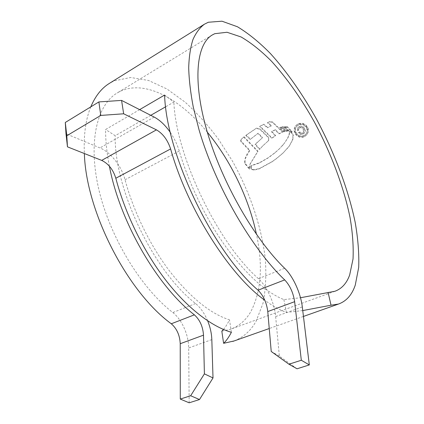 <?xml version="1.0" encoding="UTF-8"?>
<svg xmlns="http://www.w3.org/2000/svg" width="424" height="424" viewBox="0 0 424 424"><rect width="100%" height="100%" fill="white"/><g stroke="black" fill="none" stroke-linecap="round" stroke-linejoin="round"><path stroke-width="0.32" stroke-dasharray="2.12 1.59" d="M221.832 331.16L230.312 329.337C238.982 326.178 245.788 320.337 250.727 311.826C261.237 291.643 263.156 265.837 256.488 234.408M207.315 132.171C180.64 99.518 145.697 79.399 120.358 91.25L117.119 93.004C97.234 104.808 87.763 141.505 98.771 189.194C109.71 236.793 140.911 287.938 172.817 312.552C181.774 319.41 188.664 334.759 188.685 347.956L189.168 402.8M170.363 132.489C174.359 138.383 177.327 144.573 179.262 151.05C188.913 183.857 206.202 219.346 225.907 246.885C246.583 274.832 265.912 292.406 283.894 299.598L300.494 297.749M223.448 329.459C225.462 327.121 227.481 323.915 229.49 319.834C210.278 313.675 190.328 297.457 169.653 271.18C149.995 245.263 133.491 211.465 125.038 179.755C121.545 166.182 110.754 152.274 100.006 147.934L66.001 133.809M234.127 340.944C243.572 337.218 250.923 330.588 256.181 321.058L263.028 303.234C265.678 289.592 266.431 274.816 265.297 258.905C261.576 226.57 249.763 192.056 232.41 161.019L218.217 138.871C207.855 125.053 196.794 112.789 185.034 102.083L166.913 88.96L148.532 80.47L130.656 77.486L114.204 80.841L109.281 83.448M90.8 106.864C85.706 119.202 83.565 134.763 84.371 153.536M109.397 166.197C106.811 153.006 105.544 140.773 105.592 129.5L139.634 109.636M295.295 133.12C293.933 130.279 294.192 127.698 296.09 125.387L297.987 123.956C301.899 122.43 305.079 123.463 307.527 127.052C308.815 129.76 308.603 132.272 306.886 134.583L304.676 136.348C300.807 137.779 297.685 136.703 295.295 133.12L294.993 133.47C297.372 137.058 300.505 138.134 304.384 136.703L304.676 136.348M288.887 130.687L285.103 126.432L286.709 126.644L287.806 127.036L292.221 131.747L291.156 131.096L288.887 130.687L288.569 131.032L290.843 131.44L291.156 131.096M287.891 130.793L283.635 126.294L282.389 126.697L286.46 130.979L287.891 130.793L287.573 131.138L283.311 126.633L283.635 126.294M285.214 131.106L281.149 126.85L279.877 127.306L283.831 131.535L285.214 131.106L284.896 131.451L280.826 127.189L281.149 126.85M267.751 127.502L263.935 124.2L260.013 126.161L272.097 137.89L275.669 135.569L271.837 131.472L275.478 129.585L279.22 133.576L282.813 131.843L272.738 122.038L270.083 121.534L267.777 122.472L271.487 125.695L267.401 127.841L271.487 125.695M256.472 128.138L246.143 135.118L250.563 139.114L258.237 133.131L262.594 137.583L255.449 144.149L259.88 149.11L262.885 145.771L268.228 140.911C268.949 139.523 268.715 138.171 267.523 136.867L259.536 129.14L256.107 128.483L256.472 128.138L259.896 128.801L267.867 136.517C269.055 137.816 269.288 139.162 268.567 140.556M241.081 139.448L244.113 136.761L258.02 151.209L250.351 163.717L249.529 167.554L249.789 168.858L245.925 164.374L244.966 161.761L245.385 158.422L249.869 150.266L241.696 141.743C240.885 140.832 240.806 139.952 241.463 139.099L241.081 139.448C240.424 140.302 240.498 141.181 241.314 142.098L249.503 150.631L249.869 150.266M244.113 136.761L241.086 139.443M251.156 167.713L251.305 165.551L259.356 162.784L267.904 157.929L275.022 152.667L279.591 148.586L284.536 143.058L288.007 137.668L289.269 134.556L289.793 131.694L292.019 132.749L293.307 135.118L292.809 139.576L289.348 145.988L283.227 152.826L276.581 158.401L272.367 161.454L259.398 168.551L254.162 169.701L252.513 169.362L251.702 168.794L251.156 167.713L250.791 168.111L251.337 169.192L251.702 168.794M302.741 310.58L286.407 312.43C279.676 309.976 272.478 305.911 264.809 300.245M150.758 115.317L115.206 135.696L105.592 129.5M164.602 95.061L173.845 102.089L165.673 106.774M207.643 320.82C204.527 313.416 200.51 307.654 195.602 303.536C153.377 270.973 113.992 188.744 115.206 135.696M297.039 368.795L279.358 356.091L275.642 316.558C274.439 302.831 266.977 286.439 258.423 278.669C217.724 242.952 176.029 155.899 173.845 102.089M283.894 299.598L286.407 312.43M231.393 332.305L229.49 319.834M279.358 356.091L271.228 351.469M304.384 136.703L306.594 134.938C308.317 132.627 308.529 130.11 307.241 127.396L307.527 127.052M307.241 127.396C304.787 123.803 301.602 122.769 297.685 124.296L297.987 123.956M297.685 124.296L295.782 125.727C293.885 128.037 293.625 130.619 294.993 133.47M306.351 127.841C307.458 130.179 307.268 132.33 305.773 134.302L303.907 135.786C300.6 137.021 297.924 136.104 295.873 133.041C294.712 130.624 294.929 128.435 296.524 126.474L298.199 125.186C301.522 123.893 304.236 124.778 306.351 127.841L306.637 127.497C304.549 124.444 301.835 123.559 298.496 124.847L296.821 126.129C295.236 128.096 295.019 130.285 296.175 132.691C298.215 135.749 300.886 136.661 304.199 135.426L306.064 133.947C307.548 131.986 307.739 129.834 306.637 127.497M295.873 133.041L296.175 132.691M249.503 150.631L247.134 153.848L245.443 157.511L244.595 162.143L244.796 163.399L249.423 169.256L249.164 167.946L249.985 164.104L257.665 151.58L243.731 137.111M241.314 142.098L241.696 141.743M245.549 164.761L245.925 164.374M249.423 169.256L249.789 168.858M249.985 164.104L250.351 163.717M257.665 151.58L258.02 151.209M268.228 140.911L262.53 146.132L259.525 149.476L255.084 144.51L262.244 137.933L257.877 133.481L250.192 139.464L245.761 135.468L256.107 128.483M245.761 135.468L246.143 135.118M250.192 139.464L250.563 139.114M257.877 133.481L258.237 133.131M262.244 137.933L262.594 137.583M255.084 144.51L255.449 144.149M259.525 149.476L259.88 149.11M267.968 141.113L268.312 140.757M267.523 136.867L267.867 136.517M271.143 126.034L267.427 122.812L269.733 121.868L272.394 122.372L282.49 132.193L278.891 133.926L275.144 129.93L271.493 131.816L275.335 135.918L271.757 138.245L259.647 126.5L263.574 124.534L267.401 127.841M259.647 126.5L260.013 126.161M271.757 138.245L272.097 137.89M275.335 135.918L275.669 135.569M271.493 131.816L271.837 131.472M275.144 129.93L275.478 129.585M278.891 133.926L279.22 133.576M282.49 132.193L282.813 131.843M269.733 121.868L270.083 121.534M267.427 122.812L267.777 122.472M263.574 124.534L263.935 124.2M284.896 131.451L283.508 131.885L279.549 127.645L280.826 127.189M279.549 127.645L279.877 127.306M283.508 131.885L283.831 131.535M287.573 131.138L286.142 131.323L282.066 127.036L283.311 126.633M282.066 127.036L282.389 126.697M286.142 131.323L286.46 130.979M290.843 131.44L291.908 132.097L287.488 127.375L286.391 126.983L284.78 126.771L288.569 131.032M291.908 132.097L292.221 131.747M287.488 127.375L287.806 127.036M284.78 126.771L285.103 126.432M251.337 169.192L253.796 170.103L259.043 168.948L272.028 161.846L276.252 158.788L282.903 153.207L289.036 146.359L292.502 139.936L293 135.473L291.707 133.099L289.481 132.039L288.956 134.912L287.689 138.023L284.218 143.423L279.262 148.957L274.688 153.043L267.56 158.311L259.006 163.171L250.939 165.943L251.305 165.551M250.939 165.943L250.791 168.111M289.481 132.039L289.793 131.694M299.339 126.527C301.591 125.695 303.346 126.389 304.602 128.605C305.455 130.094 305.423 131.498 304.517 132.823L303.261 133.777C301.475 134.466 299.98 133.995 298.777 132.352L299.805 131.843C300.611 132.982 301.628 133.311 302.847 132.829L303.605 132.246L303.579 129.145C302.731 127.529 301.501 127.015 299.879 127.598L299.068 128.196L298.745 129.887L297.717 130.396L298.114 127.439L299.339 126.527L297.812 127.783L297.415 130.74L298.443 130.232L298.766 128.541L299.583 127.942C301.188 127.348 302.423 127.863 303.287 129.49L303.308 132.595L302.55 133.184C301.332 133.666 300.319 133.337 299.508 132.193L298.48 132.701C299.678 134.344 301.178 134.821 302.969 134.127L304.225 133.173C305.132 131.859 305.163 130.454 304.31 128.954C303.065 126.739 301.305 126.045 299.042 126.871M297.415 130.74L297.717 130.396M298.443 130.232L298.745 129.887M299.583 127.942L299.879 127.598M302.55 133.184L302.847 132.829M299.508 132.193L299.805 131.843M298.48 132.701L298.777 132.352M302.969 134.127L303.261 133.777M179.262 151.05L125.038 179.755M154.172 117.061L100.006 147.934M195.602 303.536L172.817 312.552M258.423 278.669L284.663 268.281M275.642 316.558L302.301 306.934M211.825 339.603L188.685 347.956M303.907 135.786L304.199 135.426M298.199 125.186L298.496 124.847M245.008 158.799L245.385 158.422M244.595 162.143L244.966 161.761M244.796 163.399L245.167 163.012M249.164 167.946L249.529 167.554M259.536 129.14L259.896 128.801M255.863 128.61L256.234 128.265M272.394 122.372L272.738 122.038M286.391 126.983L286.709 126.644M252.148 169.759L252.513 169.362M253.796 170.103L254.162 169.701M259.043 168.948L259.398 168.551M272.028 161.846L272.367 161.454M276.252 158.788L276.581 158.401M282.903 153.207L283.227 152.826M289.036 146.359L289.348 145.988M292.502 139.936L292.809 139.576M293 135.473L293.307 135.118M291.707 133.099L292.019 132.749M288.956 134.912L289.269 134.556M287.689 138.023L288.007 137.668M284.218 143.423L284.536 143.058M282.829 145.178L283.153 144.812M279.262 148.957L279.591 148.586M274.688 153.043L275.022 152.667M270.433 156.382L270.772 156M267.56 158.311L267.904 157.929M259.006 163.171L259.356 162.784M303.287 129.49L303.579 129.145M304.31 128.954L304.602 128.605M334.918 291.262L230.312 329.337M303.452 316.436L269.24 328.531M212.186 35.022L117.119 93.004M306.886 134.583L306.594 134.938M296.09 125.387L295.788 125.727M296.821 126.129L296.519 126.469M306.07 133.952L305.778 134.307M241.325 139.226L241.707 138.871M256.732 142.803L257.092 142.448M262.536 146.132L262.885 145.771M287.085 148.803L287.403 148.432M282.151 145.967L282.474 145.602M298.109 127.439L297.807 127.783M299.068 128.196L298.766 128.541M303.605 132.251L303.314 132.601M304.517 132.823L304.225 133.173"/><path stroke-width="0.64" d="M256.488 234.408C248.893 198.374 230.746 160.632 207.315 132.171M300.494 297.749L334.918 291.262C341.728 288.771 346.641 283.359 349.657 275.028L353.028 259.011C353.616 246.466 352.62 232.644 350.049 217.544C343.731 186.698 330.937 152.905 314.248 121.794C301.204 98.448 286.947 78.249 271.466 61.194C261.173 50.859 251.045 42.782 241.076 36.962L227.02 32.266L214.751 33.692L212.186 35.022C196.508 44.175 192.247 80.502 207.092 131.419C221.853 182.235 254.697 239.406 284.663 268.281C293.064 276.342 300.701 293.058 302.301 306.934L309.313 364.926L301.316 360.252L294.638 301.692C293.281 292.767 289.968 285.506 284.7 279.904C251.914 248.909 215.503 186.168 199.148 130.195L193.312 107.272C190.551 92.803 189.014 79.627 188.696 67.739C189.046 56.726 190.461 47.34 192.947 39.58C195.968 32.786 199.799 27.655 204.432 24.189L109.281 83.448C101.522 88.245 95.363 96.052 90.8 106.864M123.66 113.791L100.764 115.423L98.887 101.914L121.577 100.409L123.66 113.791L156.435 129.855C162.906 133.602 167.628 139.962 170.607 148.935L115.821 178.25C125.043 213.367 143.413 250.971 165.275 279.543C187.201 308.057 211.412 326.491 231.393 332.305C228.78 337.281 226.183 340.949 223.602 343.313L221.832 331.16L223.448 329.459M328.081 292.38L331.033 305.211L338.474 304.056C346.387 301.22 351.989 294.892 355.275 285.076L358.704 267.343C359.197 253.579 358.01 238.511 355.137 222.144C348.162 188.775 334.382 152.529 316.474 119.096C302.662 94.329 286.99 71.842 270.454 53.583C259.329 42.268 248.321 33.321 237.435 26.754L221.98 21.2L208.354 22.244L204.432 24.189M84.371 153.536C85.955 211.385 127.401 291.956 171.296 323.772C176.834 328.605 179.808 335.251 180.227 343.705L180.274 399.074L189.168 402.8L199.497 399.546L190.662 395.74L180.274 399.074M190.662 395.74L204.4 373.862L203.504 335.156C202.911 326.602 199.868 319.834 194.372 314.841C157.325 286.253 119.701 221.524 109.397 166.197M301.316 360.252L288.93 364.221L271.228 351.469L267.772 311.561C266.648 302.741 263.415 295.618 258.073 290.202C212.996 251.57 166.298 154.071 164.602 95.061L139.634 109.636M331.033 305.211L302.741 310.58M170.607 148.935C187.514 209.297 229.744 275.361 264.809 300.245M223.602 343.313L234.127 340.944M165.673 106.774L150.758 115.317M121.577 100.409L154.172 117.061C159.986 120.156 165.381 125.297 170.363 132.489M66.001 133.809L65.296 122.472L66.796 135.765L67.464 146.842L66.001 133.809M98.887 101.914L65.296 122.472M100.764 115.423L66.796 135.765M115.821 178.25C113.144 169.6 108.433 163.648 101.691 160.394L67.464 146.842M288.93 364.221L297.039 368.795L309.313 364.926M207.643 320.82C210.193 327.063 211.587 333.328 211.825 339.603L213.012 377.943L199.497 399.546M204.4 373.862L213.012 377.943M194.372 314.841L171.296 323.772M258.073 290.202L284.7 279.904M156.435 129.855L101.691 160.394M267.772 311.561L294.638 301.692M203.504 335.156L180.227 343.705M338.474 304.056L303.452 316.436M269.24 328.531L232.829 341.405"/></g></svg>
